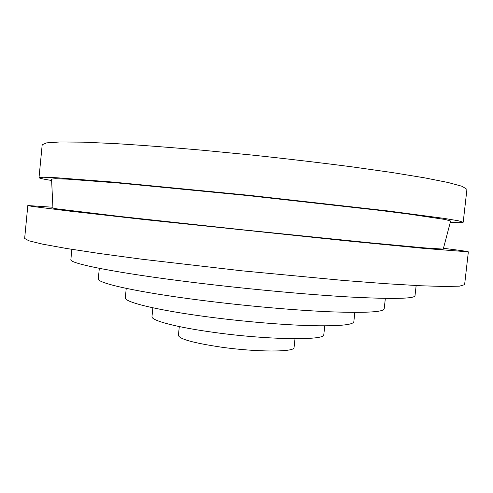 <?xml version="1.0" encoding="UTF-8"?>
<svg xmlns="http://www.w3.org/2000/svg" width="493" height="493" viewBox="0 0 493 493"><rect width="100%" height="100%" fill="white"/><g stroke="black" fill="none" stroke-linecap="round" stroke-linejoin="round"><path stroke-width="0.74" d="M179.304 326.588L178.398 335.382C179.409 339.104 193.613 343.017 221.012 347.121C256.896 352.242 295.147 352.168 294.062 347.534L295.005 338.746M152.879 307.792L151.986 316.568C150.833 320.487 176.568 327.395 214.819 332.51C268.981 340.022 325.873 340.571 323.809 334.63L324.764 325.861M126.245 288.387L125.308 297.723C123.805 302.006 157.101 310.276 208.212 316.937C243.166 321.528 282.471 324.85 310.368 325.651C338.629 326.267 353.117 324.967 353.826 321.744L354.849 312.414M99.327 268.346L98.292 278.748C96.462 283.007 136.955 292.176 201.15 300.292C245.317 305.919 295.27 310.331 330.279 311.804C365.603 313.073 383.572 312.075 384.195 308.797L385.347 298.407M71.867 249.341L70.869 259.552C68.737 263.391 116.077 272.986 193.589 282.471C247.264 289.071 308.341 294.703 350.628 297.057C393.118 299.214 414.576 298.764 415.007 295.72L416.154 285.527M443.453 248.299C459.458 250.259 467.758 251.442 468.35 251.849L424.793 248.472L348.132 241.009L145.497 219.699L69.76 211.14L32.193 206.407L27.818 205.544L52.905 207.251M468.35 251.849L464.609 284.683L459.538 286.143L445.037 286.519L420.609 285.749L386.481 283.734L343.818 280.48L242.39 270.867L141.509 259.17L99.469 253.501L66.111 248.41L42.521 244.127L28.877 240.787L24.65 238.446L27.818 205.544M450.269 222.386C458.607 222.799 462.915 222.75 463.192 222.238L466.933 189.367L462.126 186.311L448.192 182.521L424.689 177.856L391.88 172.495L350.887 166.696C320.099 162.715 287.622 158.888 253.464 155.209L203.221 150.291C170.824 147.45 141.664 145.232 115.732 143.629L83.329 142.169L60.238 141.953L46.681 142.859L42.195 144.726L39.015 177.653C39.181 178.213 43.384 179.156 51.623 180.487M463.192 222.238L458.219 220.753L444.144 218.399L387.627 210.905L249.255 195.333L111.917 181.991L56.757 177.757L43.353 177.233L39.015 177.653M443.244 249.113L423.931 247.85L370.736 242.87L243.881 229.935L119.251 216.39L56.861 208.859L52.942 208.089L51.562 179.101L55.512 178.688L67.972 179.169L119.368 183.1L247.387 195.524L377.416 210.117L408.746 214.079L445.333 219.514L450.627 221.043L443.244 249.113"/></g></svg>
